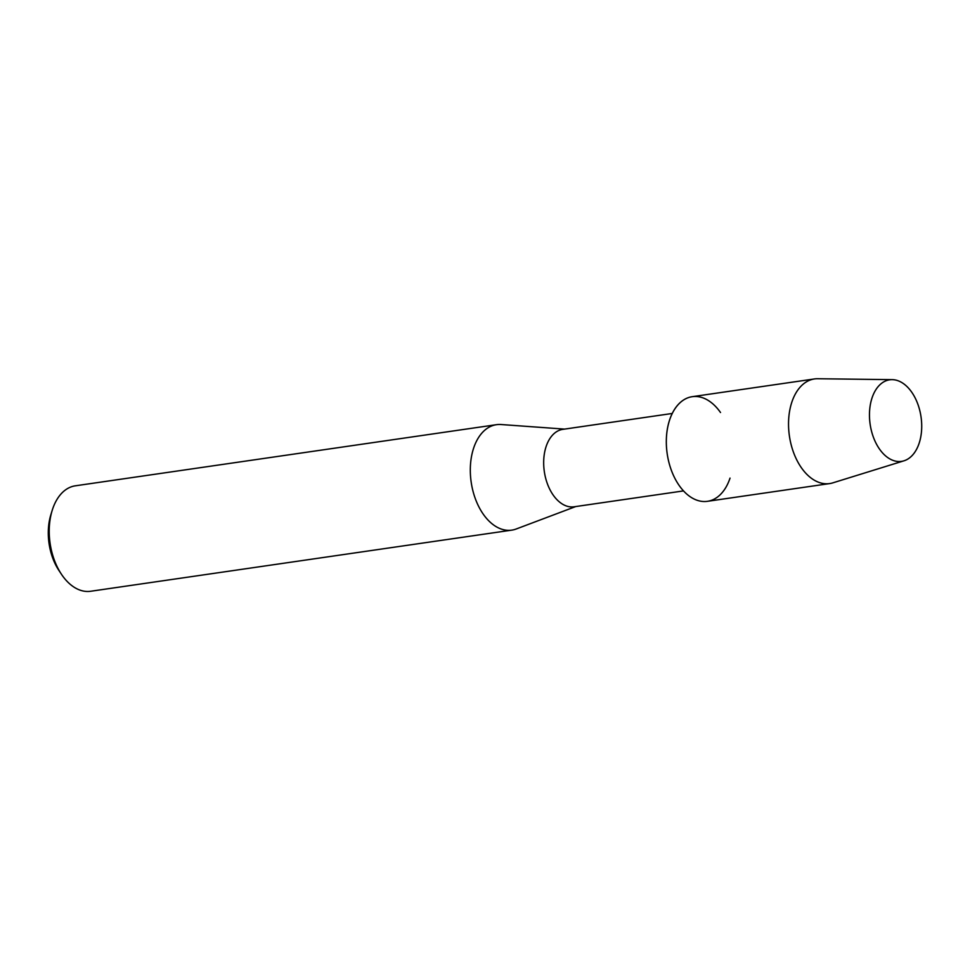 <?xml version="1.0" encoding="UTF-8"?>
<svg xmlns="http://www.w3.org/2000/svg" width="970" height="970" viewBox="0 0 970 970"><rect width="100%" height="100%" fill="white"/><g stroke="black" fill="none" stroke-linecap="round" stroke-linejoin="round"><path stroke-width="1.45" d="M916.262 400.258A41.213 25.705 81.7 0 0 879.62 385.041A41.213 25.705 81.7 0 0 874.916 440.926A41.213 25.705 81.7 0 0 911.557 456.13A41.213 25.705 81.7 0 0 916.262 400.258A41.213 25.705 81.7 0 0 892.182 379.646A41.213 25.705 81.7 0 0 871.436 399.907A41.213 25.705 81.7 0 0 874.916 440.926A41.213 25.705 81.7 0 0 903.967 460.811A41.213 25.705 81.7 0 0 916.262 400.258M720.516 412.517A52.865 32.98 81.7 0 0 676.223 406.988A52.865 32.98 81.7 0 0 673.326 475.094A52.865 32.98 81.7 0 0 730.034 478.101M672.271 413.462L562.867 429.346A39.127 24.408 81.7 0 0 548.862 487.376A39.127 24.408 81.7 0 0 574.107 506.789L683.523 490.905M564.516 429.104L500.981 424.52A53.277 33.247 81.7 0 0 496.446 424.69A53.277 33.247 81.7 0 0 477.373 503.709A53.277 33.247 81.7 0 0 511.748 530.141A53.277 33.247 81.7 0 0 516.149 529.014L575.756 506.546M496.446 424.69L75.333 485.812A53.277 33.247 81.7 0 0 52.125 510.596A53.277 33.247 81.7 0 0 56.272 564.831A53.277 33.247 81.7 0 0 61.34 574.107A53.277 33.247 81.7 0 0 90.647 591.263L511.748 530.141M52.125 510.596L50.828 514.827A46.621 29.088 81.7 0 0 54.453 562.297A46.621 29.088 81.7 0 0 58.891 570.409L61.34 574.107M892.182 379.646L817.698 378.736A52.865 32.98 81.7 0 0 814.461 378.943A52.865 32.98 81.7 0 0 795.545 457.355A52.865 32.98 81.7 0 0 829.653 483.581A52.865 32.98 81.7 0 0 832.806 482.866L903.967 460.811M814.461 378.943L692.253 396.682A52.865 32.98 81.7 0 0 673.326 475.094A52.865 32.98 81.7 0 0 707.433 501.32L829.653 483.581"/></g></svg>
